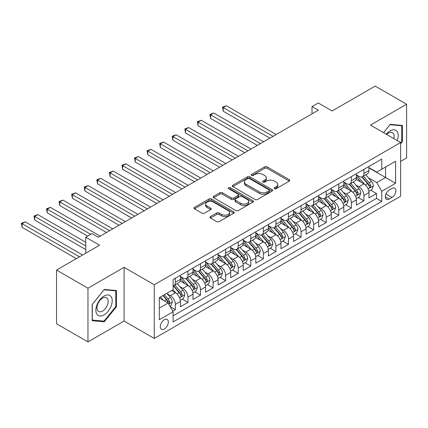 <?xml version="1.0" encoding="UTF-8"?>
<svg xmlns="http://www.w3.org/2000/svg" width="428" height="428" viewBox="0 0 428 428"><rect width="100%" height="100%" fill="white"/><g stroke="black" fill="none" stroke-linecap="round" stroke-linejoin="round"><path stroke-width="0.64" d="M274.466 188.695A1.22 0.706 0 0 0 276.194 188.695L289.301 181.124A1.744 1.006 0 0 0 289.81 180.413A1.744 1.006 0 0 0 289.301 179.701L267.093 166.877A1.744 1.006 0 0 0 264.627 166.877L251.514 174.447A1.22 0.706 0 0 0 251.156 174.945A1.22 0.706 0 0 0 251.514 175.443A1.22 0.706 0 0 0 253.242 175.443L254.938 174.464A5.585 3.226 0 0 1 262.835 174.464L264.686 175.534A5.585 3.226 0 0 1 266.323 177.813A5.585 3.226 0 0 1 264.686 180.092L262.99 181.071A1.22 0.706 0 0 0 262.632 181.568A1.22 0.706 0 0 0 262.99 182.071A1.22 0.706 0 0 0 264.718 182.071L266.414 181.087A5.585 3.226 0 0 1 274.311 181.087L276.162 182.157A5.585 3.226 0 0 1 277.799 184.436A5.585 3.226 0 0 1 276.162 186.715L274.466 187.694A1.22 0.706 0 0 0 274.107 188.197A1.22 0.706 0 0 0 274.466 188.695L274.466 187.694M164.32 329.025A5.687 3.285 120 0 0 168.033 324.012A5.687 3.285 120 0 0 167.161 319.454A5.687 3.285 120 0 0 164.32 319.737A5.687 3.285 120 0 0 160.602 324.75A5.687 3.285 120 0 0 161.474 329.309A5.687 3.285 120 0 0 164.32 329.025M210.458 216.6A1.744 1.006 0 0 0 209.95 217.312A1.744 1.006 0 0 0 210.458 218.023L216.691 221.618A1.744 1.006 0 0 0 219.157 221.618L233.72 213.214A1.744 1.006 0 0 0 234.228 212.502A1.744 1.006 0 0 0 233.72 211.79L211.507 198.966A1.744 1.006 0 0 0 209.041 198.966L194.483 207.377A1.744 1.006 0 0 0 193.97 208.088A1.744 1.006 0 0 0 194.483 208.8L202.011 213.144A1.744 1.006 0 0 0 204.477 213.144L210.71 209.549A1.744 1.006 0 0 0 211.218 208.837A1.744 1.006 0 0 0 210.71 208.12L206.975 205.97A4.665 2.696 0 0 1 205.606 204.06A4.665 2.696 0 0 1 208.489 201.572A4.665 2.696 0 0 1 213.577 202.155L228.199 210.597A4.665 2.696 0 0 1 229.563 212.502A4.665 2.696 0 0 1 226.685 214.995A4.665 2.696 0 0 1 221.597 214.407L219.157 213A1.744 1.006 0 0 0 216.691 213L210.458 216.6L210.458 218.023M400.629 161.388L406.6 157.937L406.6 104.234L375.174 86.092L332.123 110.948L318.298 102.966L312.012 106.593L318.298 110.226L98.328 237.224L92.041 233.592L85.755 237.224L85.755 253.189M87.959 288.205L87.959 341.908L124.093 321.043L124.093 267.339L87.959 288.205L56.533 270.063L99.585 245.207L85.755 237.224M124.093 267.339L154.262 284.754L400.629 142.519L400.629 196.222L154.262 338.457L154.262 284.754M406.6 104.234L370.461 125.099L400.629 142.519M255.061 199.469A1.744 1.006 0 0 0 257.533 199.469L272.09 191.065A1.744 1.006 0 0 0 272.599 190.348A1.744 1.006 0 0 0 272.09 189.636L249.882 176.818A1.744 1.006 0 0 0 247.411 176.818L232.853 185.222A1.744 1.006 0 0 0 232.345 185.934A1.744 1.006 0 0 0 232.853 186.645L255.061 199.469M229.087 188.957A1.22 0.706 0 0 1 230.323 189.128L230.323 187.678L252.905 200.716A1.744 1.006 0 0 1 253.413 201.428A1.744 1.006 0 0 1 252.905 202.139L238.343 210.544A1.744 1.006 0 0 1 235.876 210.544L213.668 197.72L213.668 196.297A1.744 1.006 0 0 0 213.16 197.008A1.744 1.006 0 0 0 213.668 197.72M213.668 196.297L219.901 192.702A1.744 1.006 0 0 1 222.367 192.702L231.371 197.902A1.744 1.006 0 0 0 233.843 197.902L237.973 195.516A1.744 1.006 0 0 0 238.487 194.804A1.744 1.006 0 0 0 237.973 194.087L228.6 188.673A1.22 0.706 0 0 1 228.242 188.176A1.22 0.706 0 0 1 228.996 187.528A1.22 0.706 0 0 1 230.323 187.678M87.959 341.908L56.533 323.766L56.533 270.063M172.773 311.156L175.378 309.647L170.162 306.635M167.198 293.822L170.349 295.641A7.11 4.103 60 0 1 175.378 304.351L180.407 301.446L180.407 306.748L187.951 302.393L182.232 299.092M179.765 286.562L182.922 288.386A7.11 4.103 60 0 1 187.951 297.096L192.975 294.191L192.975 299.488L200.518 295.133L194.799 291.832M192.333 279.307L195.489 281.126A7.11 4.103 60 0 1 200.518 289.836L205.547 286.931L205.547 292.233L213.091 287.878L207.371 284.577M204.905 272.048L208.061 273.872A7.11 4.103 60 0 1 213.091 282.582L218.114 279.677L218.114 284.973L225.658 280.618L219.939 277.317M217.472 264.793L220.629 266.612A7.11 4.103 60 0 1 225.658 275.322L230.687 272.422L230.687 277.719L238.23 273.364L232.511 270.063M230.045 257.533L233.201 259.357A7.11 4.103 60 0 1 238.23 268.067L243.254 265.162L243.254 270.459L250.797 266.104L245.078 262.803M242.612 250.278L245.768 252.097A7.11 4.103 60 0 1 250.797 260.807L255.826 257.907L255.826 263.204L263.37 258.849L257.651 255.548M255.184 243.018L258.341 244.843A7.11 4.103 60 0 1 263.37 253.553L268.393 250.648L268.393 255.944L275.937 251.594L270.218 248.288M267.751 235.764L270.908 237.588A7.11 4.103 60 0 1 275.937 246.293L280.966 243.393L280.966 248.689L288.509 244.335L282.79 241.034M280.324 228.504L283.48 230.328A7.11 4.103 60 0 1 288.509 239.038L293.533 236.133L293.533 241.429L301.077 237.08L295.357 233.774M292.891 221.249L296.048 223.074A7.11 4.103 60 0 1 301.077 231.778L306.106 228.878L306.106 234.175L313.649 229.82L307.93 226.519M305.464 213.995L308.62 215.814A7.11 4.103 60 0 1 313.649 224.523L318.673 221.618L318.673 226.92L326.216 222.565L320.497 219.259M318.031 206.735L321.187 208.559A7.11 4.103 60 0 1 326.216 217.264L331.245 214.364L331.245 219.66L338.789 215.305L333.064 212.004M330.603 199.48L333.76 201.299A7.11 4.103 60 0 1 338.789 210.009L343.812 207.104L343.812 212.406L351.356 208.051L345.637 204.75M343.17 192.22L346.327 194.044A7.11 4.103 60 0 1 351.356 202.754L356.385 199.849L356.385 205.146L363.923 200.791L363.923 195.494A7.11 4.103 -120 0 0 358.899 186.785L355.743 184.966M358.204 197.49L363.923 200.791M180.407 301.446A7.11 4.103 -120 0 0 175.378 292.741L171.607 290.564M192.975 294.191A7.11 4.103 -120 0 0 187.951 285.481L180.177 280.993M205.547 286.931A7.11 4.103 -120 0 0 200.518 278.227L192.744 273.738M218.114 279.677A7.11 4.103 -120 0 0 213.091 270.967L205.317 266.478M230.687 272.422A7.11 4.103 -120 0 0 225.658 263.712L217.884 259.224M243.254 265.162A7.11 4.103 -120 0 0 238.23 256.452L230.457 251.964M255.826 257.907A7.11 4.103 -120 0 0 250.797 249.198L243.024 244.709M268.393 250.648A7.11 4.103 -120 0 0 263.37 241.938L255.596 237.454M280.966 243.393A7.11 4.103 -120 0 0 275.937 234.683L268.163 230.194M293.533 236.133A7.11 4.103 -120 0 0 288.509 227.423L280.736 222.94M306.106 228.878A7.11 4.103 -120 0 0 301.077 220.169L293.303 215.68M318.673 221.618A7.11 4.103 -120 0 0 313.649 212.914L305.876 208.425M331.245 214.364A7.11 4.103 -120 0 0 326.216 205.654L318.443 201.165M343.812 207.104A7.11 4.103 -120 0 0 338.789 198.399L331.015 193.911M356.385 199.849A7.11 4.103 -120 0 0 351.356 191.139L343.582 186.651M391.957 188.454L389.191 190.053A5.511 3.183 120 0 0 385.591 194.906A5.511 3.183 120 0 0 386.436 199.325A5.511 3.183 120 0 0 389.191 199.052L391.957 197.452A5.511 3.183 120 0 0 395.558 192.6A5.511 3.183 120 0 0 394.712 188.181A5.511 3.183 120 0 0 391.957 188.454M159.291 308.123L168.092 303.045L173.115 311.755L173.115 321.915L381.776 201.444L381.776 191.284L376.747 182.579L368.31 177.706M173.115 311.755L159.291 319.737L159.291 297.674L173.115 289.692L173.115 279.532L381.776 159.066L381.776 169.226L395.6 161.238L395.6 183.302L381.776 191.284M180.407 276.483L182.922 277.933A7.11 4.103 60 0 0 186.474 278.286L191.503 275.386A7.11 4.103 -120 0 0 192.975 272.128L192.975 268.067M192.975 269.228L195.489 270.678A7.11 4.103 60 0 0 199.047 271.031L204.076 268.126A7.11 4.103 -120 0 0 205.547 264.873L205.547 260.807M205.547 261.968L208.061 263.423A7.11 4.103 60 0 0 211.614 263.771L216.643 260.871A7.11 4.103 -120 0 0 218.114 257.613L218.114 253.553M218.114 254.714L220.629 256.163A7.11 4.103 60 0 0 224.186 256.516L229.215 253.611A7.11 4.103 -120 0 0 230.687 250.359L230.687 246.293M230.687 247.454L233.201 248.909A7.11 4.103 60 0 0 236.754 249.256L241.783 246.357A7.11 4.103 -120 0 0 243.254 243.099L243.254 239.038M243.254 240.199L245.768 241.649A7.11 4.103 60 0 0 249.326 242.002L254.355 239.097A7.11 4.103 -120 0 0 255.826 235.844L255.826 231.778M255.826 232.939L258.341 234.394A7.11 4.103 60 0 0 261.893 234.742L266.922 231.842A7.11 4.103 -120 0 0 268.393 228.584L268.393 224.523M268.393 225.684L270.908 227.134A7.11 4.103 60 0 0 274.466 227.487L279.495 224.582A7.11 4.103 -120 0 0 280.966 221.329L280.966 217.264M280.966 218.424L283.48 219.88A7.11 4.103 60 0 0 287.033 220.233L292.062 217.328A7.11 4.103 -120 0 0 293.533 214.075L293.533 210.009M293.533 211.17L296.048 212.62A7.11 4.103 60 0 0 299.605 212.973L304.634 210.068A7.11 4.103 -120 0 0 306.106 206.815L306.106 202.749M306.106 203.915L308.62 205.365A7.11 4.103 60 0 0 312.173 205.718L317.202 202.813A7.11 4.103 -120 0 0 318.673 199.56L318.673 195.494M318.673 196.655L321.187 198.105A7.11 4.103 60 0 0 324.745 198.458L329.774 195.559A7.11 4.103 -120 0 0 331.245 192.3L331.245 188.234M331.245 189.401L333.76 190.851A7.11 4.103 60 0 0 337.312 191.204L342.341 188.299A7.11 4.103 -120 0 0 343.812 185.046L343.812 180.98M343.812 182.141L346.327 183.591A7.11 4.103 60 0 0 349.885 183.944L354.914 181.044A7.11 4.103 -120 0 0 356.385 177.786L356.385 173.725M173.115 315.816L376.496 198.399L376.496 193.536L368.952 197.891L368.952 192.589A7.11 4.103 -120 0 0 363.923 183.885L356.155 179.396M356.385 174.886L358.899 176.336A7.11 4.103 -120 0 0 362.452 176.689A7.11 4.103 -120 0 0 363.923 173.431L363.923 169.37M362.452 176.689L367.481 173.784A7.11 4.103 -120 0 0 368.952 170.531L368.952 166.465M175.378 278.227L175.378 282.287A7.11 4.103 60 0 1 173.907 285.546A7.11 4.103 60 0 1 173.115 285.829M173.907 285.546L178.936 282.64A7.11 4.103 -120 0 0 180.407 279.388L180.407 275.322M187.951 270.967L187.951 275.033A7.11 4.103 60 0 1 186.474 278.286M200.518 263.712L200.518 267.773A7.11 4.103 60 0 1 199.047 271.031M213.091 256.452L213.091 260.518A7.11 4.103 60 0 1 211.614 263.771M225.658 249.198L225.658 253.258A7.11 4.103 60 0 1 224.186 256.516M238.23 241.938L238.23 246.004A7.11 4.103 60 0 1 236.754 249.256M250.797 234.683L250.797 238.749A7.11 4.103 60 0 1 249.326 242.002M263.37 227.423L263.37 231.489A7.11 4.103 60 0 1 261.893 234.742M275.937 220.169L275.937 224.235A7.11 4.103 60 0 1 274.466 227.487M288.509 212.909L288.509 216.975A7.11 4.103 60 0 1 287.033 220.233M301.077 205.654L301.077 209.72A7.11 4.103 60 0 1 299.605 212.973M313.649 198.399L313.649 202.46A7.11 4.103 60 0 1 312.173 205.718M326.216 191.139L326.216 195.205A7.11 4.103 60 0 1 324.745 198.458M338.789 183.885L338.789 187.946A7.11 4.103 60 0 1 337.312 191.204M351.356 176.625L351.356 180.691A7.11 4.103 60 0 1 349.885 183.944M351.356 202.754L351.356 208.051M338.789 210.009L338.789 215.305M326.216 217.264L326.216 222.565M313.649 224.523L313.649 229.82M301.077 231.778L301.077 237.08M288.509 239.038L288.509 244.335M275.937 246.293L275.937 251.594M263.37 253.553L263.37 258.849M250.797 260.807L250.797 266.104M238.23 268.067L238.23 273.364M225.658 275.322L225.658 280.618M213.091 282.582L213.091 287.878M200.518 289.836L200.518 295.133M187.951 297.096L187.951 302.393M175.378 304.351L175.378 309.647M168.092 303.045L159.291 297.963M376.747 182.579L385.548 177.497L385.548 167.048L395.6 161.238M368.952 167.915L395.6 183.302M368.952 167.626L376.747 172.126L381.776 169.226M124.093 321.043L154.262 338.457M312.012 106.593L312.012 113.853M370.776 190.235L376.496 193.536M376.496 198.399L381.776 201.444M400.629 143.797L402.39 141.604L402.39 125.431L390.261 124.35L383.574 132.669M92.17 320.711L104.298 321.792L116.427 306.705L116.427 290.532L104.298 289.446L92.17 304.538L92.17 320.711M401.758 141.245L402.39 141.604M115.801 306.341L116.427 306.705M103.014 321.054L104.298 321.792M274.953 188.866L276.162 188.17A5.585 3.226 0 0 0 277.799 185.891L277.799 184.436M266.323 177.813L266.323 179.262A5.585 3.226 0 0 1 264.686 181.542L263.477 182.242M289.28 181.14L267.093 168.332A1.744 1.006 0 0 0 264.627 168.332L252.006 175.619M272.064 191.075L249.882 178.267A1.744 1.006 0 0 0 247.411 178.267L232.88 186.661M269.003 190.851A1.22 0.706 0 0 0 269.362 190.348A1.22 0.706 0 0 0 269.003 189.85L249.513 178.594A1.22 0.706 0 0 0 247.785 178.594L245.993 179.632A5.585 3.226 0 0 0 244.361 181.911A5.585 3.226 0 0 0 245.993 184.19L259.32 191.883A5.585 3.226 0 0 0 267.216 191.883L269.003 190.851L269.003 192.3A1.22 0.706 0 0 0 269.362 191.803L269.362 190.348M244.361 181.911L244.361 183.361A5.585 3.226 0 0 0 245.993 185.64L245.993 184.19M269.003 192.3L267.216 193.333A5.585 3.226 0 0 1 259.32 193.333L245.993 185.64M213.69 197.736L219.901 194.151L219.901 192.702M238.487 194.804L238.487 196.254A1.744 1.006 0 0 1 237.973 196.966L233.843 199.352A1.744 1.006 0 0 1 231.371 199.352L222.367 194.151A1.744 1.006 0 0 0 219.901 194.151M230.323 189.128L252.878 202.15M240.718 203.295A4.665 2.696 0 0 0 245.806 203.878A4.665 2.696 0 0 0 248.689 201.39A4.665 2.696 0 0 0 247.32 199.485L242.168 196.511A1.744 1.006 0 0 0 239.701 196.511L235.571 198.897A1.744 1.006 0 0 0 235.058 199.609A1.744 1.006 0 0 0 235.571 200.32L240.718 203.295L240.718 204.75A4.665 2.696 0 0 0 245.806 205.333A4.665 2.696 0 0 0 248.689 202.84L248.689 201.39M235.058 199.609L235.058 201.064A1.744 1.006 0 0 0 235.571 201.775L235.571 200.32M240.718 204.75L235.571 201.775M229.563 212.502L229.563 213.957A4.665 2.696 0 0 1 226.685 216.445A4.665 2.696 0 0 1 221.597 215.862L219.157 214.455A1.744 1.006 0 0 0 216.691 214.455L210.485 218.039M205.606 204.06L205.606 205.515A4.665 2.696 0 0 0 206.975 207.419L206.975 205.97M210.683 209.56L206.975 207.419M233.693 213.23L211.507 200.422A1.744 1.006 0 0 0 209.041 200.422L194.505 208.811M368.85 191.348L372.098 189.47L373.35 185.843A4.713 2.718 -120 0 0 371.52 181.419L365.774 174.768M364.624 184.345L357.813 176.459A13.6 7.854 -120 0 0 356.385 174.961M360.89 182.13L357.08 177.722A11.289 6.516 -120 0 0 356.385 176.962M276.188 134.536L226.348 105.759L223.207 107.572L223.207 111.205L269.902 138.164M361.81 176.946L367.62 183.671A4.713 2.718 60 0 1 369.3 186.913L369.642 187.475L370.279 187.384L370.809 186.041A4.713 2.718 -120 0 0 369.129 182.799L363.388 176.149M362.152 176.834L368.396 184.061A2.402 1.386 60 0 1 369 184.998L370.809 186.041M223.207 111.205L222.517 107.177L273.048 136.35M222.517 107.177L226.348 105.759M397.248 140.566A11.556 6.671 120 0 0 390.01 130.941A11.556 6.671 120 0 0 386.222 134.199M393.808 138.576A7.913 4.569 120 0 0 392.476 132.669A7.913 4.569 120 0 0 388.522 133.06A7.913 4.569 120 0 0 386.693 134.472M383.595 132.685L390.01 124.709L401.758 125.757L401.758 141.427L400.629 142.834M400.983 125.308L401.758 125.757M111.12 306.106A11.556 6.671 120 0 0 108.129 294.945A11.556 6.671 120 0 0 96.969 304.843A11.556 6.671 120 0 0 99.959 316.003A11.556 6.671 120 0 0 111.12 306.106M107.401 305.052A7.913 4.569 120 0 0 106.513 297.765A7.913 4.569 120 0 0 97.712 304.185A7.913 4.569 120 0 0 98.606 311.466A7.913 4.569 120 0 0 107.401 305.052M92.293 320.096L92.293 304.426L104.047 289.804L115.801 290.853L115.801 306.523L104.047 321.144L92.17 320.021M115.02 290.403L115.801 290.853M356.278 198.603L359.525 196.73L360.783 193.098A4.713 2.718 -120 0 0 358.948 188.678L353.207 182.028M352.057 191.6L345.241 183.714A13.6 7.854 -120 0 0 343.812 182.221M348.317 189.385L344.508 184.976A11.289 6.516 -120 0 0 343.812 184.217M263.621 141.791L213.781 113.019L210.64 114.832L210.64 118.46L257.335 145.418M349.243 184.201L355.053 190.925A4.713 2.718 60 0 1 356.733 194.173L357.075 194.729L357.712 194.638L358.241 193.301A4.713 2.718 -120 0 0 356.561 190.053L350.816 183.403M349.585 184.088L355.829 191.316A2.402 1.386 60 0 1 356.433 192.258L358.241 193.301M210.64 118.46L209.945 114.431L260.475 143.605M209.945 114.431L213.781 113.019M343.711 205.863L346.958 203.985L348.215 200.358A4.713 2.718 -120 0 0 346.38 195.933L340.635 189.283M339.484 198.859L332.674 190.974A13.6 7.854 -120 0 0 331.245 189.476M335.75 196.645L331.941 192.231A11.289 6.516 -120 0 0 331.245 191.476M251.049 149.051L201.208 120.273L198.068 122.087L198.068 125.72L244.763 152.678M336.675 191.455L342.48 198.185A4.713 2.718 60 0 1 344.16 201.428L344.503 201.989L345.139 201.898L345.669 200.555A4.713 2.718 -120 0 0 343.989 197.313L338.248 190.663M337.013 191.348L343.256 198.576A2.402 1.386 60 0 1 343.861 199.512L345.669 200.555M198.068 125.72L197.378 121.691L247.908 150.865M197.378 121.691L201.208 120.273M331.138 213.117L334.386 211.245L335.643 207.612A4.713 2.718 -120 0 0 333.808 203.193L328.067 196.543M326.917 206.114L320.107 198.228A13.6 7.854 -120 0 0 318.673 196.736M323.177 203.899L319.368 199.491A11.289 6.516 -120 0 0 318.673 198.731M238.482 156.306L188.641 127.533L185.501 129.347L185.501 132.974L232.195 159.933M324.103 198.715L329.913 205.44A4.713 2.718 60 0 1 331.593 208.687L331.935 209.244L332.572 209.153L333.102 207.815A4.713 2.718 -120 0 0 331.422 204.568L325.676 197.918M324.445 198.603L330.689 205.831A2.402 1.386 60 0 1 331.293 206.772L333.102 207.815M185.501 132.974L184.805 128.946L235.336 158.119M184.805 128.946L188.641 127.533M318.571 220.377L321.819 218.499L323.076 214.872A4.713 2.718 -120 0 0 321.241 210.448L315.495 203.798M314.345 213.369L307.534 205.483A13.6 7.854 -120 0 0 306.106 203.99M310.61 211.159L306.801 206.745A11.289 6.516 -120 0 0 306.106 205.991M225.909 163.566L176.069 134.788L172.928 136.602L172.928 140.234L219.623 167.193M311.536 205.97L317.341 212.7A4.713 2.718 60 0 1 319.02 215.942L319.363 216.498L320 216.413L320.529 215.07A4.713 2.718 -120 0 0 318.849 211.828L313.109 205.178M311.873 205.863L318.116 213.091A2.402 1.386 60 0 1 318.721 214.027L320.529 215.07M172.928 140.234L172.238 136.206L222.769 165.379M172.238 136.206L176.069 134.788M305.999 227.632L309.246 225.759L310.503 222.127A4.713 2.718 -120 0 0 308.668 217.702L302.928 211.058M301.777 220.629L294.967 212.743A13.6 7.854 -120 0 0 293.533 211.25M298.038 218.414L294.229 214.005A11.289 6.516 -120 0 0 293.533 213.246M213.342 170.82L163.501 142.048L160.361 143.862L160.361 147.489L207.056 174.447M298.963 213.23L304.773 219.955A4.713 2.718 60 0 1 306.453 223.202L306.796 223.758L307.432 223.667L307.962 222.33A4.713 2.718 -120 0 0 306.282 219.083L300.536 212.432M299.306 213.117L305.549 220.345A2.402 1.386 60 0 1 306.154 221.287L307.962 222.33M160.361 147.489L159.665 143.46L210.196 172.634M159.665 143.46L163.501 142.048M293.431 234.886L296.679 233.014L297.936 229.387A4.713 2.718 -120 0 0 296.101 224.962L290.355 218.312M289.205 227.883L282.394 219.997A13.6 7.854 -120 0 0 280.966 218.505M285.471 225.674L281.661 221.26A11.289 6.516 -120 0 0 280.966 220.506M200.769 178.075L150.929 149.302L147.788 151.116L147.788 154.749L194.483 181.707M286.396 220.484L292.201 227.209A4.713 2.718 60 0 1 293.881 230.457L294.223 231.013L294.86 230.927L295.39 229.585A4.713 2.718 -120 0 0 293.71 226.342L287.969 219.692M286.733 220.377L292.977 227.605A2.402 1.386 60 0 1 293.581 228.541L295.39 229.585M147.788 154.749L147.098 150.72L197.629 179.894M147.098 150.72L150.929 149.302M280.859 242.146L284.106 240.269L285.364 236.641A4.713 2.718 -120 0 0 283.529 232.217L277.788 225.572M276.638 235.143L269.827 227.257A13.6 7.854 -120 0 0 268.393 225.759M272.898 232.928L269.089 228.52A11.289 6.516 -120 0 0 268.393 227.76M188.202 185.335L138.362 156.562L135.221 158.376L135.221 162.003L181.916 188.962M273.824 227.744L279.634 234.469A4.713 2.718 60 0 1 281.314 237.711L281.656 238.273L282.293 238.182L282.822 236.845A4.713 2.718 -120 0 0 281.143 233.597L275.397 226.947M274.166 227.632L280.41 234.86A2.402 1.386 60 0 1 281.014 235.796L282.822 236.845M135.221 162.003L134.526 157.975L185.056 187.148M134.526 157.975L138.362 156.562M268.292 249.401L271.539 247.528L272.796 243.901A4.713 2.718 -120 0 0 270.961 239.477L265.216 232.827M264.065 242.398L257.255 234.512A13.6 7.854 -120 0 0 255.826 233.019M260.331 240.188L256.522 235.775A11.289 6.516 -120 0 0 255.826 235.02M175.63 192.589L125.789 163.817L122.649 165.631L122.649 169.258L169.344 196.222M261.257 234.999L267.061 241.724A4.713 2.718 60 0 1 268.741 244.971L269.084 245.528L269.72 245.442L270.25 244.099A4.713 2.718 -120 0 0 268.57 240.857L262.829 234.207M261.594 234.892L267.837 242.114A2.402 1.386 60 0 1 268.442 243.056L270.25 244.099M122.649 169.258L121.959 165.235L172.489 194.408M121.959 165.235L125.789 163.817M255.719 256.661L258.967 254.783L260.224 251.156A4.713 2.718 -120 0 0 258.389 246.731L252.648 240.081M251.498 249.658L244.688 241.772A13.6 7.854 -120 0 0 243.254 240.274M247.759 247.443L243.949 243.034A11.289 6.516 -120 0 0 243.254 242.275M163.063 199.849L113.222 171.077L110.082 172.891L110.082 176.518L156.776 203.477M248.684 242.259L254.494 248.984A4.713 2.718 60 0 1 256.174 252.226L256.516 252.788L257.153 252.697L257.683 251.359A4.713 2.718 -120 0 0 256.003 248.112L250.257 241.462M249.026 242.146L255.27 249.374A2.402 1.386 60 0 1 255.874 250.31L257.683 251.359M110.082 176.518L109.386 172.489L159.917 201.663M109.386 172.489L113.222 171.077M243.152 263.916L246.4 262.043L247.657 258.416A4.713 2.718 -120 0 0 245.822 253.991L240.076 247.341M238.926 256.912L232.115 249.026A13.6 7.854 -120 0 0 230.687 247.534M235.191 254.703L231.382 250.289A11.289 6.516 -120 0 0 230.687 249.529M150.49 207.104L100.655 178.332L97.509 180.145L97.509 183.773L144.204 210.737M236.117 249.513L241.922 256.238A4.713 2.718 60 0 1 243.602 259.486L243.944 260.042L244.581 259.951L245.11 258.614A4.713 2.718 -120 0 0 243.43 255.372L237.69 248.721M236.454 249.406L242.697 256.629A2.402 1.386 60 0 1 243.302 257.57L245.11 258.614M97.509 183.773L96.819 179.749L147.35 208.918M96.819 179.749L100.655 178.332M230.58 271.175L233.827 269.298L235.084 265.67A4.713 2.718 -120 0 0 233.249 261.246L227.509 254.596M226.359 264.172L219.548 256.286A13.6 7.854 -120 0 0 218.114 254.788M222.624 261.957L218.81 257.549A11.289 6.516 -120 0 0 218.114 256.789M137.923 214.364L88.082 185.586L84.942 187.405L84.942 191.032L131.637 217.991M223.544 256.773L229.355 263.498A4.713 2.718 60 0 1 231.034 266.74L231.377 267.302L232.013 267.211L232.543 265.874A4.713 2.718 -120 0 0 230.863 262.626L225.117 255.976M223.887 256.661L230.13 263.889A2.402 1.386 60 0 1 230.735 264.825L232.543 265.874M84.942 191.032L84.246 187.004L134.777 216.177M84.246 187.004L88.082 185.586M218.013 278.43L221.26 276.558L222.517 272.925A4.713 2.718 -120 0 0 220.682 268.506L214.936 261.856M213.786 271.427L206.975 263.541A13.6 7.854 -120 0 0 205.547 262.048M210.052 269.217L206.243 264.804A11.289 6.516 -120 0 0 205.547 264.044M125.351 221.618L75.515 192.846L72.369 194.66L72.369 198.287L119.064 225.251M210.977 264.028L216.782 270.753A4.713 2.718 60 0 1 218.462 274L218.804 274.557L219.441 274.466L219.971 273.128A4.713 2.718 -120 0 0 218.291 269.881L212.55 263.236M211.32 263.921L217.558 271.143A2.402 1.386 60 0 1 218.162 272.085L219.971 273.128M72.369 198.287L71.679 194.259L122.21 223.432M71.679 194.259L75.515 192.846M205.44 285.69L208.687 283.812L209.945 280.185A4.713 2.718 -120 0 0 208.11 275.76L202.369 269.11M201.219 278.687L194.408 270.801A13.6 7.854 -120 0 0 192.975 269.303M197.485 276.472L193.67 272.064A11.289 6.516 -120 0 0 192.975 271.304M112.783 228.878L62.943 200.101L59.802 201.92L59.802 205.547L106.497 232.506M198.405 271.288L204.215 278.013A4.713 2.718 60 0 1 205.895 281.255L206.237 281.817L206.874 281.726L207.403 280.383A4.713 2.718 -120 0 0 205.724 277.141L199.978 270.491M198.747 271.175L204.991 278.403A2.402 1.386 60 0 1 205.595 279.34L207.403 280.383M59.802 205.547L59.107 201.518L109.638 230.692M59.107 201.518L62.943 200.101M192.873 292.945L196.12 291.072L197.378 287.439A4.713 2.718 -120 0 0 195.543 283.02L189.797 276.37M188.646 285.941L181.836 278.056A13.6 7.854 -120 0 0 180.407 276.563M184.912 283.727L181.103 279.318A11.289 6.516 -120 0 0 180.407 278.558M100.211 236.133L50.376 207.361L47.23 209.174L47.23 212.802L87.644 236.133M185.838 278.542L191.642 285.267A4.713 2.718 60 0 1 193.322 288.515L193.665 289.071L194.301 288.98L194.831 287.643A4.713 2.718 -120 0 0 193.151 284.395L187.411 277.745M186.18 278.43L192.418 285.658A2.402 1.386 60 0 1 193.023 286.6L194.831 287.643M47.23 212.802L46.54 208.773L90.784 234.319M46.54 208.773L50.376 207.361M180.3 300.205L183.548 298.327L184.805 294.699A4.713 2.718 -120 0 0 182.97 290.275L177.229 283.625M176.079 293.201L173.073 289.719M172.345 290.986L171.853 290.419M85.755 242.302L37.803 214.615L34.663 216.429L34.663 220.062L85.755 249.561M173.265 285.797L179.075 292.527A4.713 2.718 60 0 1 180.755 295.769L181.097 296.331L181.734 296.24L182.264 294.897A4.713 2.718 -120 0 0 180.584 291.655L174.838 285.005M173.608 285.69L179.851 292.918A2.402 1.386 60 0 1 180.456 293.854L182.264 294.897M34.663 220.062L33.967 216.033L85.755 245.929M33.967 216.033L37.803 214.615M169.911 306.202L170.981 305.587L172.238 301.954A4.713 2.718 -120 0 0 170.403 297.535L166.786 293.346M163.41 300.344L160.5 296.973M159.772 298.241L159.291 297.685M82.615 255.002L25.236 221.875L22.09 223.689L22.09 227.316L76.328 258.63M162.891 295.598L166.508 299.782A4.713 2.718 60 0 1 168.183 303.029L168.525 303.586L169.162 303.495L169.691 302.157A4.713 2.718 -120 0 0 168.011 298.91L164.4 294.726M163.18 295.427L167.278 300.172A2.402 1.386 60 0 1 167.883 301.114L169.691 302.157M22.09 227.316L21.4 223.288L79.474 256.816M21.4 223.288L25.236 221.875M170.349 295.641L175.378 292.741M182.922 288.386L187.951 285.481M195.489 281.126L200.518 278.227M208.061 273.872L213.091 270.967M220.629 266.612L225.658 263.712M233.201 259.357L238.23 256.452M245.768 252.097L250.797 249.198M258.341 244.843L263.37 241.938M270.908 237.588L275.937 234.683M283.48 230.328L288.509 227.423M296.048 223.074L301.077 220.169M308.62 215.814L313.649 212.914M321.187 208.559L326.216 205.654M333.76 201.299L338.789 198.399M346.327 194.044L351.356 191.139M358.899 186.785L363.923 183.885M363.923 173.431L368.952 170.531M175.378 282.287L180.407 279.388M187.951 275.033L192.975 272.128M200.518 267.773L205.547 264.873M213.091 260.518L218.114 257.613M225.658 253.258L230.687 250.359M238.23 246.004L243.254 243.099M250.797 238.749L255.826 235.844M263.37 231.489L268.393 228.584M275.937 224.235L280.966 221.329M288.509 216.975L293.533 214.075M301.077 209.72L306.106 206.815M313.649 202.46L318.673 199.56M326.216 195.205L331.245 192.3M338.789 187.946L343.812 185.046M351.356 180.691L356.385 177.786M363.923 195.494L368.952 192.589M385.928 193.975L391.957 197.452M385.296 196.8L389.191 199.052M276.162 188.17L276.162 186.715M262.99 182.071L262.99 181.071M264.686 181.542L264.686 180.092M251.514 175.443L251.514 174.447M264.627 168.332L264.627 166.877M267.093 168.332L267.093 166.877M289.301 181.124L289.301 179.701M232.853 186.645L232.853 185.222M247.411 178.267L247.411 176.818M249.882 178.267L249.882 176.818M272.09 191.065L272.09 189.636M259.32 193.333L259.32 191.883M267.216 193.333L267.216 191.883M222.367 194.151L222.367 192.702M231.371 199.352L231.371 197.902M233.843 199.352L233.843 197.902M237.973 196.966L237.973 195.516M252.905 202.139L252.905 200.716M216.691 214.455L216.691 213M219.157 214.455L219.157 213M221.597 215.862L221.597 214.407M210.71 209.549L210.71 208.12M194.483 208.8L194.483 207.377M209.041 200.422L209.041 198.966M211.507 200.422L211.507 198.966M233.72 213.214L233.72 211.79M368.128 188.93L373.323 185.934M357.813 176.459L358.461 176.085M369.129 182.799L371.52 181.419M365.373 184.966L367.62 183.671M355.561 196.19L360.75 193.189M345.241 183.714L345.888 183.339M356.561 190.053L358.948 188.678M352.806 192.226L355.053 190.925M342.989 203.444L348.183 200.448M332.674 190.974L333.321 190.599M343.989 197.313L346.38 195.933M340.233 199.48L342.48 198.185M330.421 210.704L335.611 207.703M320.107 198.228L320.754 197.854M331.422 204.568L333.808 203.193M327.666 206.735L329.913 205.44M317.849 217.959L323.044 214.963M307.534 205.483L308.181 205.114M318.849 211.828L321.241 210.448M315.094 213.995L317.341 212.7M305.282 225.219L310.471 222.218M294.967 212.743L295.614 212.368M306.282 219.083L308.668 217.702M302.526 221.249L304.773 219.955M292.709 232.474L297.904 229.478M282.394 219.997L283.042 219.628M293.71 226.342L296.101 224.962M289.954 228.509L292.201 227.209M280.142 239.728L285.332 236.732M269.827 227.257L270.475 226.883M281.143 233.597L283.529 232.217M277.387 235.764L279.634 234.469M267.57 246.988L272.764 243.992M257.255 234.512L257.902 234.137M268.57 240.857L270.961 239.477M264.814 243.024L267.061 241.724M255.002 254.243L260.192 251.247M244.688 241.772L245.335 241.397M256.003 248.112L258.389 246.731M252.247 250.278L254.494 248.984M242.43 261.503L247.625 258.507M232.115 249.026L232.762 248.652M243.43 255.372L245.822 253.991M239.675 257.538L241.922 256.238M229.863 268.757L235.052 265.761M219.548 256.286L220.195 255.912M230.863 262.626L233.249 261.246M227.108 264.793L229.355 263.498M217.29 276.017L222.485 273.016M206.975 263.541L207.623 263.166M218.291 269.881L220.682 268.506M214.54 272.053L216.782 270.753M204.723 283.272L209.913 280.276M194.408 270.801L195.056 270.426M205.724 277.141L208.11 275.76M201.968 279.307L204.215 278.013M192.151 290.532L197.345 287.53M181.836 278.056L182.483 277.681M193.151 284.395L195.543 283.02M189.401 286.567L191.642 285.267M179.583 297.786L184.773 294.79M180.584 291.655L182.97 290.275M176.828 293.822L179.075 292.527M168.686 304.078L172.206 302.045M168.011 298.91L170.403 297.535M164.47 300.954L166.508 299.782"/></g></svg>
